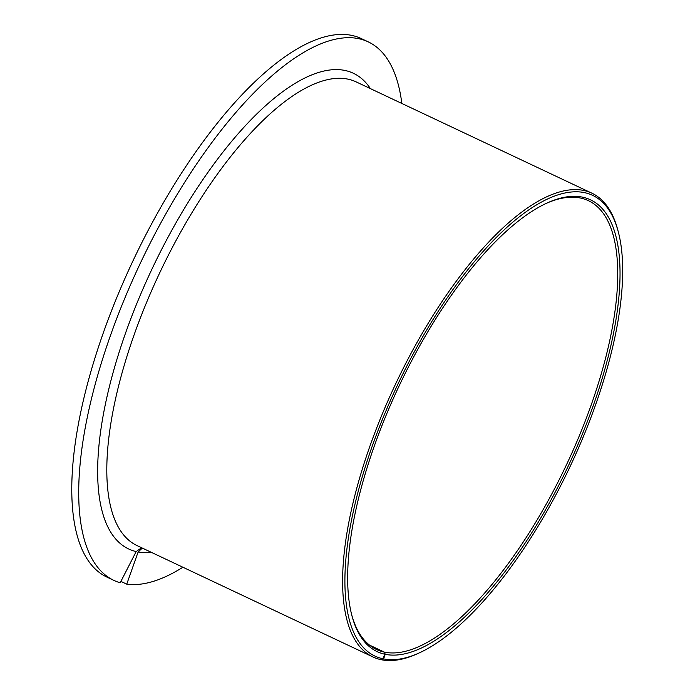 <?xml version="1.0" encoding="UTF-8"?>
<svg xmlns="http://www.w3.org/2000/svg" width="695" height="695" viewBox="0 0 695 695"><rect width="100%" height="100%" fill="white"/><g stroke="black" fill="none" stroke-linecap="round" stroke-linejoin="round"><path stroke-width="1.04" d="M382.719 658.73A254.77 95.441 -64.7 0 1 386.672 409.164A254.77 95.441 -64.7 0 1 581.081 192.072A254.77 95.441 -64.7 0 1 618.176 231.444L617.664 229.524A256.429 96.058 -64.7 0 0 591.897 193.184A256.429 96.058 -64.7 0 0 580.325 189.9A256.429 96.058 -64.7 0 0 388.948 398.504A256.429 96.058 -64.7 0 0 372.954 656.957A256.429 96.058 -64.7 0 0 380.565 659.564L382.719 658.73L385.004 654.264L384.378 652.119A248.158 92.965 -64.7 0 1 376.49 649.478A248.158 92.965 -64.7 0 1 351.818 615.266M546.27 203.366A248.158 92.965 -64.7 0 1 577.163 197.484A248.158 92.965 -64.7 0 1 588.37 200.664A248.158 92.965 -64.7 0 1 572.889 450.786A248.158 92.965 -64.7 0 1 387.688 652.666A248.158 92.965 -64.7 0 1 384.378 652.119L369.436 645.064L384.378 652.119L385.221 654.308L383.597 658.921L381.659 659.798L380.903 659.442M385.004 654.264A249.809 93.582 -64.7 0 1 352.07 616.23A249.809 93.582 -64.7 0 1 399.191 385.777A249.809 93.582 -64.7 0 1 547.182 202.949A249.809 93.582 -64.7 0 1 579.187 196.624A249.809 93.582 -64.7 0 1 580.977 437.45A249.809 93.582 -64.7 0 1 388.444 654.838A249.809 93.582 -64.7 0 1 385.221 654.308M618.176 231.444A254.77 95.441 -64.7 0 1 570.126 466.475A254.77 95.441 -64.7 0 1 419.198 652.935A254.77 95.441 -64.7 0 1 386.55 659.39A254.77 95.441 -64.7 0 1 383.597 658.921M419.198 652.935L417.391 653.76A256.429 96.058 -64.7 0 1 384.535 660.25A256.429 96.058 -64.7 0 1 381.659 659.798M142.327 548.077L138.131 551.995L126.742 584.156L120.895 581.402M141.598 547.738L136.168 551.578L120.192 582.784A297.79 111.556 -64.7 0 1 113.945 580.421L107.013 577.145A297.79 111.556 -64.7 0 1 125.587 277.001A297.79 111.556 -64.7 0 1 347.821 34.75A297.79 111.556 -64.7 0 1 361.261 38.572L368.202 41.848A297.79 111.556 -64.7 0 1 401.832 103.459M113.945 580.421A297.79 111.556 -64.7 0 1 132.519 280.276A297.79 111.556 -64.7 0 1 354.754 38.025A297.79 111.556 -64.7 0 1 368.202 41.848M182.889 567.233A297.79 111.556 -64.7 0 1 127.393 584.243A297.79 111.556 -64.7 0 1 126.742 584.156M372.954 656.957L137.15 545.636A256.429 96.058 -64.7 0 1 153.143 287.183A256.429 96.058 -64.7 0 1 344.52 78.578A256.429 96.058 -64.7 0 1 356.092 81.862L591.897 193.184M151.467 552.395A263.049 98.542 -64.7 0 1 140.651 552.377A263.049 98.542 -64.7 0 1 138.131 551.995M136.168 551.578A263.049 98.542 -64.7 0 1 141.05 293.377A263.049 98.542 -64.7 0 1 341.497 69.891A263.049 98.542 -64.7 0 1 370.409 88.621"/></g></svg>
